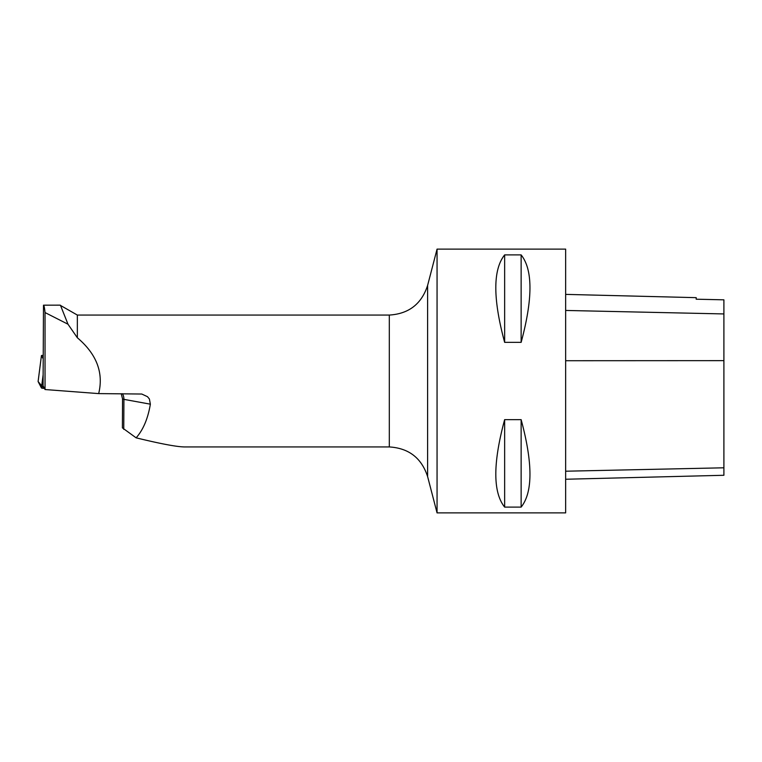 <?xml version="1.0" encoding="UTF-8"?>
<svg xmlns="http://www.w3.org/2000/svg" width="762" height="762" viewBox="0 0 762 762"><rect width="100%" height="100%" fill="white"/><g stroke="black" fill="none" stroke-linecap="round" stroke-linejoin="round"><path stroke-width="1.14" d="M43.224 355.311L41.453 355.502L43.205 358.892M38.1 381.514L41.453 355.502L38.11 381.552L43.882 388.382A5.239 0.524 -179.7 0 1 41.434 387.953L38.11 381.552A5.239 0.524 -179.7 0 1 38.1 381.514A5.239 0.524 -179.7 0 1 38.119 381.486M389.315 446.942C408.784 448.142 421.548 458.01 427.606 476.555L427.606 285.445C421.548 303.99 408.784 313.858 389.315 315.058L389.315 446.942L184.652 446.942C176.936 446.875 160.763 443.836 136.131 437.836C143.199 429.835 147.942 418.614 150.362 404.174L149.4 398.983L147.485 396.688L141.77 394.03L98.679 393.602C103.756 372.704 96.641 354.092 77.343 337.757L77.343 315.058L60.008 305.162M77.343 337.757L67.989 324.212L60.446 305.248M67.989 324.212L45.034 312.563C44.558 307.838 44.044 305.372 43.491 305.181L43.072 385.743L45.034 389.534L45.034 312.563M60.008 305.152L43.491 305.181M98.679 393.602L45.034 389.534M565.642 479.25L723.9 475.278L723.9 299.828L696.201 299.209L696.201 297.656L565.642 294.38M565.642 512.883L565.642 249.117L437.055 249.117L437.055 512.883L565.642 512.883M504.644 254.899C492.871 269.643 492.871 298.799 504.644 342.357L521.132 342.357C532.895 298.799 532.895 269.643 521.132 254.899L504.644 254.899L504.644 342.357M504.644 419.643C492.871 463.201 492.871 492.357 504.644 507.101L521.132 507.101C532.895 492.357 532.895 463.201 521.132 419.643L504.644 419.643L504.644 507.101M521.132 419.643L521.132 507.101M521.132 254.899L521.132 342.357M123.758 429.358L123.92 399.364A10.554 1.057 0.3 0 1 122.549 398.84L122.396 427.853L136.131 437.836M43.948 387.448L43.882 388.382M41.434 387.953L43.129 374.78M723.9 467.801L565.642 471.211M723.9 360.645L565.642 360.721M723.9 313.934L565.642 310.448M122.463 393.716A10.554 9.134 -79.7 0 1 123.92 399.364L150.362 404.174M389.315 315.058L77.343 315.058M427.606 476.555L437.055 512.883M427.606 285.445L437.055 249.117M122.549 398.84L121.215 393.716"/></g></svg>
